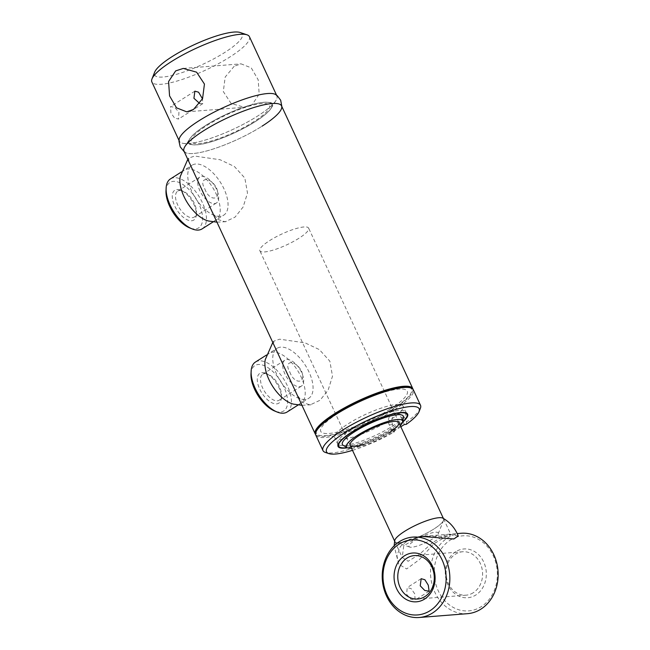 <?xml version="1.0" encoding="UTF-8"?>
<svg xmlns="http://www.w3.org/2000/svg" width="650" height="650" viewBox="0 0 650 650"><rect width="100%" height="100%" fill="white"/><g stroke="black" fill="none" stroke-linecap="round" stroke-linejoin="round"><path stroke-width="0.49" stroke-dasharray="3.25 2.44" d="M240.151 32.5A48.392 10.709 -24.9 0 1 224.77 52.455A48.392 10.709 -24.9 0 1 176.166 74.409A48.392 10.709 -24.9 0 1 154.651 72.191M249.405 36.668A53.771 11.895 -24.9 0 1 229.905 56.981A53.771 11.895 -24.9 0 1 180.895 79.869A53.771 11.895 -24.9 0 1 151.856 81.941M178.945 112.263L178.531 119.039L174.631 118.105L170.893 112.897L170.609 106.559L174.736 107.347L178.945 112.263M276.567 95.184L276.892 95.883A53.771 11.895 -24.9 0 1 257.392 116.204A53.771 11.895 -24.9 0 1 208.382 139.084A53.771 11.895 -24.9 0 1 179.343 141.164L179.026 140.465M234.211 66.259L225.184 77.049L223.316 91.593L231.148 103.504L244.473 107.266L252.094 104.788L259.171 94.144L258.196 79.82L251.241 67.852L241.036 63.846L234.211 66.259M199.729 103.513L202.792 103.642L202.491 98.816M433.851 529.035A26.886 5.947 -24.9 0 1 396.029 542.441A26.886 5.947 -24.9 0 1 394.826 541.515A26.886 5.947 155.1 0 0 399.547 542.685A26.886 5.947 155.1 0 0 428.098 532.391A26.886 5.947 155.1 0 0 443.601 518.879A26.886 5.947 -24.9 0 1 443.527 520.398A26.886 5.947 -24.9 0 1 433.851 529.035M298.886 238.29A26.886 5.947 -24.9 0 1 274.381 249.73A26.886 5.947 -24.9 0 1 259.862 250.77A26.886 5.947 -24.9 0 1 269.612 240.614A26.886 5.947 -24.9 0 1 294.125 229.166A26.886 5.947 -24.9 0 1 308.636 228.134A26.886 5.947 -24.9 0 1 298.886 238.29M432.413 539.012A16.128 3.567 -24.9 0 1 409.719 547.056A16.128 3.567 -24.9 0 1 414.846 540.402A16.128 3.567 -24.9 0 1 431.048 533.089A16.128 3.567 -24.9 0 1 438.222 533.829A16.128 3.567 -24.9 0 1 432.413 539.012M255.32 121.542A45.703 10.116 -24.9 0 1 207.626 142.764A45.703 10.116 -24.9 0 1 189.841 138.751A45.703 10.116 -24.9 0 1 205.554 125.491A45.703 10.116 -24.9 0 1 268.279 102.343A45.703 10.116 -24.9 0 1 255.32 121.542M268.279 102.343L277.274 103.594A53.771 11.895 -24.9 0 1 281.531 105.869A53.771 11.895 -24.9 0 1 262.031 126.189A53.771 11.895 -24.9 0 1 213.021 149.077A53.771 11.895 -24.9 0 1 183.982 151.149A53.771 11.895 -24.9 0 1 184.99 146.437L189.841 138.751M204.815 188.882C209.276 201.727 221.715 200.744 216.523 187.956C210.34 176.215 197.884 177.166 204.815 188.882M289.819 372.003C294.279 384.849 306.719 383.874 301.527 371.077C295.344 359.336 282.888 360.287 289.819 372.003M412.994 389.277A53.771 11.895 -24.9 0 1 393.291 408.964A53.771 11.895 -24.9 0 1 315.591 434.484M389.992 409.224A47.726 10.562 -24.9 0 1 329.111 433.444A47.726 10.562 -24.9 0 1 338.033 413.343A47.726 10.562 -24.9 0 1 398.921 389.123A47.726 10.562 -24.9 0 1 389.992 409.224M253.857 121.664A43.014 9.514 -24.9 0 1 198.973 143.496A43.014 9.514 -24.9 0 1 207.017 125.377A43.014 9.514 -24.9 0 1 261.901 103.537A43.014 9.514 -24.9 0 1 253.857 121.664M400.311 425.62A30.916 6.841 -24.9 0 1 391.332 432.543A30.916 6.841 -24.9 0 1 351.536 448.264M403.455 417.341A33.605 7.434 -24.9 0 1 391.146 428.862A33.605 7.434 -24.9 0 1 343.184 445.315M402.691 421.785A37.643 8.328 -24.9 0 1 393.339 428.683A37.643 8.328 -24.9 0 1 347.076 447.598M389.472 420.363A37.643 8.328 -24.9 0 1 355.168 436.386A37.643 8.328 -24.9 0 1 334.839 437.832A37.643 8.328 -24.9 0 1 348.489 423.613A37.643 8.328 -24.9 0 1 382.801 407.591A37.643 8.328 -24.9 0 1 403.122 406.136A37.643 8.328 -24.9 0 1 389.472 420.363M389.139 432.713A26.886 5.947 -24.9 0 1 364.171 444.308M420.379 408.33A53.771 11.895 -24.9 0 1 406.583 421.891L404.373 417.137L398.117 412.815L395.493 413.717C391.999 416.423 391.024 420.054 392.576 424.629L394.786 429.382A53.771 11.895 -24.9 0 1 325.374 452.433M315.794 435.11A53.771 11.895 155.1 0 0 344.825 433.038A53.771 11.895 155.1 0 0 393.843 410.15A53.771 11.895 155.1 0 0 413.343 389.829M409.224 387.4A52.431 11.602 -24.9 0 1 392.559 409.021A52.431 11.602 -24.9 0 1 339.901 432.802A52.431 11.602 -24.9 0 1 316.591 430.398M402.602 422.199A38.358 8.491 -24.9 0 1 393.729 428.651A38.358 8.491 -24.9 0 1 347.449 447.801M392.234 426.311A37.643 8.328 155.1 0 0 405.608 411.653A37.643 8.328 155.1 0 0 351.252 429.552A37.643 8.328 155.1 0 0 337.447 443.292A37.643 8.328 155.1 0 0 356.98 442.626A37.643 8.328 155.1 0 0 392.234 426.311M400.839 426.766L392.559 432.023L389.252 424.889A8.068 6.76 85.5 0 1 394.509 413.099A8.068 6.76 85.5 0 1 401.05 417.398L404.357 424.531M352.503 450.344A51.082 11.302 155.1 0 0 394.404 431.876L394.786 429.382M406.583 421.891L406.209 424.385M392.559 432.023L394.404 431.876M166.002 190.751A26.886 13.422 -122.4 0 1 173.266 181.366A26.886 13.422 -122.4 0 1 198.941 203.994A26.886 13.422 -122.4 0 1 195.349 228.93A26.886 13.422 -122.4 0 1 189.556 227.849M202.126 228.873A29.575 14.763 57.6 0 0 200.679 199.266A29.575 14.763 57.6 0 0 174.127 177.743A29.575 14.763 57.6 0 0 170.422 178.937M220.049 216.328A29.575 14.763 -122.4 0 1 193.505 194.805A29.575 14.763 -122.4 0 1 192.051 165.197A29.575 14.763 -122.4 0 1 195.764 164.011A29.575 14.763 -122.4 0 1 222.308 185.534A29.575 14.763 -122.4 0 1 223.754 215.134A29.575 14.763 -122.4 0 1 220.049 216.328M191.563 220.781A17.664 8.816 57.6 0 0 196.332 214.614A17.664 8.816 57.6 0 0 180.862 190.239A17.664 8.816 57.6 0 0 177.052 189.524A17.664 8.816 57.6 0 0 174.688 205.912A17.664 8.816 57.6 0 0 191.563 220.781M179.66 190.491A15.381 7.678 -122.4 0 1 182.975 191.108A15.381 7.678 -122.4 0 1 196.446 212.331A15.381 7.678 -122.4 0 1 194.22 217.076A15.381 7.678 -122.4 0 1 192.294 217.693A15.381 7.678 -122.4 0 1 178.49 206.497A15.381 7.678 -122.4 0 1 177.734 191.108A15.381 7.678 -122.4 0 1 179.66 190.491M214.516 203.588A15.381 7.678 57.6 0 0 216.442 202.963A15.381 7.678 57.6 0 0 215.686 187.574A15.381 7.678 57.6 0 0 201.89 176.377A15.381 7.678 57.6 0 0 199.956 176.995A15.381 7.678 57.6 0 0 200.712 192.392A15.381 7.678 57.6 0 0 214.516 203.588M251.006 373.872A26.886 13.422 -122.4 0 1 258.269 364.496A26.886 13.422 -122.4 0 1 283.944 387.116A26.886 13.422 -122.4 0 1 280.353 412.059A26.886 13.422 -122.4 0 1 274.56 410.971M287.129 411.994A29.575 14.763 57.6 0 0 285.683 382.395A29.575 14.763 57.6 0 0 259.131 360.864A29.575 14.763 57.6 0 0 255.426 362.058M305.053 399.449A29.575 14.763 -122.4 0 1 278.509 377.926A29.575 14.763 -122.4 0 1 277.054 348.327A29.575 14.763 -122.4 0 1 280.767 347.132A29.575 14.763 -122.4 0 1 307.312 368.656A29.575 14.763 -122.4 0 1 308.758 398.263A29.575 14.763 -122.4 0 1 305.053 399.449M276.567 403.902A17.664 8.816 57.6 0 0 281.336 397.743A17.664 8.816 57.6 0 0 265.866 373.368A17.664 8.816 57.6 0 0 262.056 372.653A17.664 8.816 57.6 0 0 259.691 389.041A17.664 8.816 57.6 0 0 276.567 403.902M264.664 373.612A15.381 7.678 -122.4 0 1 267.979 374.229A15.381 7.678 -122.4 0 1 281.45 395.452A15.381 7.678 -122.4 0 1 279.224 400.197A15.381 7.678 -122.4 0 1 277.298 400.814A15.381 7.678 -122.4 0 1 263.494 389.626A15.381 7.678 -122.4 0 1 262.738 374.229A15.381 7.678 -122.4 0 1 264.664 373.612M299.52 386.709A15.381 7.678 57.6 0 0 301.446 386.092A15.381 7.678 57.6 0 0 300.69 370.695A15.381 7.678 57.6 0 0 286.894 359.499A15.381 7.678 57.6 0 0 284.96 360.124A15.381 7.678 57.6 0 0 285.716 375.513A15.381 7.678 57.6 0 0 299.52 386.709M255.352 121.615A45.703 10.116 155.1 0 0 271.115 108.282A45.703 10.116 155.1 0 0 268.223 102.399A45.703 10.116 155.1 0 0 205.587 125.564A45.703 10.116 155.1 0 0 189.914 138.751A45.703 10.116 155.1 0 0 192.546 144.755A45.703 10.116 155.1 0 0 255.352 121.615M179.124 139.425A53.771 11.895 155.1 0 0 183.503 143.423A53.771 11.895 155.1 0 0 257.392 116.204A53.771 11.895 155.1 0 0 275.933 100.514A53.771 11.895 155.1 0 0 275.714 94.591M184.308 151.848L185.169 152.441A53.771 11.895 155.1 0 0 262.031 126.189M188.89 161.728L188.76 158.048L194.618 156.057L220.074 159.737L234.374 166.489L244.839 178.051L247.496 193.058L243.124 207.017L235.04 217.141L225.127 221.78L217.604 219.391L211.989 211.477M208.504 221A29.575 14.763 57.6 0 0 212.184 221.325A29.575 14.763 57.6 0 0 216.141 193.887A29.575 14.763 57.6 0 0 187.899 169A29.575 14.763 57.6 0 0 180.253 176.507M296.944 394.509L273.91 344.882L273.764 341.177L279.622 339.186L305.077 342.867L319.377 349.611L329.842 361.173L332.499 376.179L328.128 390.138L320.044 400.262L310.131 404.901L302.608 402.521L296.993 394.607M293.507 404.129A29.575 14.763 57.6 0 0 297.188 404.446A29.575 14.763 57.6 0 0 301.145 377.008A29.575 14.763 57.6 0 0 272.902 352.129A29.575 14.763 57.6 0 0 265.257 359.637M450.344 540.053A37.643 31.533 85.5 0 1 493.334 555.872A37.643 31.533 85.5 0 1 481.252 606.645A37.643 31.533 85.5 0 1 438.271 590.834A37.643 31.533 85.5 0 1 450.344 540.053M461.151 533.268A40.333 33.784 -94.5 0 0 447.777 537.794A40.333 33.784 -94.5 0 0 432.047 584.407A40.333 33.784 -94.5 0 0 467.529 613.673M455.756 551.712A24.464 20.499 -94.5 0 0 447.907 584.716A24.464 20.499 -94.5 0 0 475.849 594.994A24.464 20.499 -94.5 0 0 483.698 561.99A24.464 20.499 -94.5 0 0 455.756 551.712M473.281 592.735A21.775 18.241 85.5 0 1 466.058 595.181A21.775 18.241 85.5 0 1 446.899 579.369A21.775 18.241 85.5 0 1 455.398 554.206A21.775 18.241 85.5 0 1 462.613 551.761A21.775 18.241 85.5 0 1 481.772 567.564A21.775 18.241 85.5 0 1 473.281 592.735M414.716 593.791L411.052 588.543L407.192 587.576L406.664 594.433L410.946 599.292L415.114 600.056L414.716 593.791M418.202 537.176L403.739 545.781L402.228 557.456L408.176 561.275L419.421 554.328L432.64 542.579L445.25 535.031L450.994 534.82L447.509 536.307L423.434 536.291M443.406 518.456L443.601 518.879A26.886 5.947 155.1 0 0 442.902 518.172M458.209 535.966L449.808 534.373L434.029 543.652L419.258 559.691L406.648 568.961L398.734 564.2L396.914 555.628L400.433 546.439L409.232 539.467L421.631 536.396M394.737 540.524A26.886 5.947 155.1 0 0 394.826 541.515L394.631 541.101M389.252 424.889L392.576 424.629M401.05 417.398L404.373 417.137M183.284 68.421L241.036 63.846M194.87 91.154L170.609 106.559M202.792 103.642L178.531 119.039M186.721 111.841L244.473 107.266M350.114 445.193L259.862 250.77M409.719 547.056L396.029 542.441M438.222 533.829L443.527 520.398M398.889 422.557L308.636 228.134M211.941 211.388L188.906 161.752M338.016 444.673L334.839 437.832M406.299 412.977L403.122 406.136M405.608 411.653L407.363 413.717M394.509 413.099L398.117 412.815M337.447 443.292L337.902 445.965M181.488 171.909L192.051 165.197M182.975 191.108L180.862 190.239M196.446 212.331L196.332 214.614M194.22 217.076L216.442 202.963M177.734 191.108L199.956 176.995M213.192 221.845L223.754 215.134M266.492 355.03L277.054 348.327M267.979 374.229L265.866 373.368M281.45 395.452L281.336 397.743M279.224 400.197L301.446 386.092M262.738 374.229L284.96 360.124M298.196 404.966L308.758 398.263M268.223 102.399L277.176 103.586M271.115 108.282L275.933 100.514M281.856 106.567L281.751 107.608M192.546 144.755L183.503 143.423M189.914 138.751L185.047 146.347M188.76 158.048L187.793 159.364M225.956 221.682L216.946 222.162M273.764 341.177L272.797 342.485M310.96 404.804L301.949 405.283M421.176 578.695L407.192 587.576M412.848 537.095L457.194 533.577M414.318 555.587L462.613 551.761M429.106 591.175L415.114 600.056M417.755 599.008L466.058 595.181M443.601 518.879L451.003 534.82M398.734 564.2L394.144 545.862M394.826 541.515L402.228 557.456"/><path stroke-width="0.97" d="M179.026 140.465L151.856 81.941A53.771 11.895 -24.9 0 1 151.994 78.902L154.651 72.191A48.392 10.709 -24.9 0 1 172.079 56.639A48.392 10.709 -24.9 0 1 240.151 32.5L247 34.808A53.771 11.895 -24.9 0 1 249.405 36.668L276.567 95.184M151.994 78.902A53.771 11.895 -24.9 0 1 171.356 61.628A53.771 11.895 -24.9 0 1 247 34.808M179.343 141.164A53.771 11.895 -24.9 0 1 198.843 120.843A53.771 11.895 -24.9 0 1 247.853 97.955A53.771 11.895 -24.9 0 1 276.892 95.883M193.546 109.428L186.721 111.841L176.516 107.835L169.561 95.875L168.586 81.526L175.662 70.899L183.284 68.421L196.609 72.183L204.441 84.069L202.564 98.654L193.546 109.428M202.491 98.816L198.591 92.211L194.87 91.154L193.928 98.28L199.729 103.513M394.826 541.515A26.886 5.947 -24.9 0 1 404.576 531.359A26.886 5.947 -24.9 0 1 429.081 519.911A26.886 5.947 -24.9 0 1 443.601 518.879M184.99 146.437A53.771 11.895 -24.9 0 1 203.482 130.837A53.771 11.895 -24.9 0 1 277.274 103.594M315.591 434.484A53.771 11.895 -24.9 0 1 315.242 433.924A53.771 11.895 -24.9 0 1 334.742 413.603A53.771 11.895 -24.9 0 1 383.752 390.715A53.771 11.895 -24.9 0 1 412.791 388.643A53.771 11.895 -24.9 0 1 412.994 389.277M351.536 448.264A30.916 6.841 -24.9 0 1 347.214 447.688A30.916 6.841 -24.9 0 1 357.671 435.216A30.916 6.841 -24.9 0 1 387.774 421.46A30.916 6.841 -24.9 0 1 402.659 421.948A30.916 6.841 -24.9 0 1 400.311 425.62M347.214 447.688L343.184 445.315A33.605 7.434 -24.9 0 1 354.551 431.762A33.605 7.434 -24.9 0 1 387.278 416.812A33.605 7.434 -24.9 0 1 403.455 417.341L402.659 421.948M347.076 447.598A37.643 8.328 -24.9 0 1 338.707 446.16A37.643 8.328 -24.9 0 1 352.357 431.933A37.643 8.328 -24.9 0 1 386.661 415.911A37.643 8.328 -24.9 0 1 406.989 414.464A37.643 8.328 -24.9 0 1 402.691 421.785M364.171 444.308A26.886 5.947 -24.9 0 1 359.864 435.037A26.886 5.947 -24.9 0 1 394.168 421.387A26.886 5.947 -24.9 0 1 389.139 432.713M328.803 453.586L325.374 452.433A53.771 11.895 -24.9 0 1 322.969 450.572A53.771 11.895 -24.9 0 1 342.469 430.251A53.771 11.895 -24.9 0 1 391.479 407.363A53.771 11.895 -24.9 0 1 420.517 405.291A53.771 11.895 -24.9 0 1 420.379 408.33L419.055 411.686A51.082 11.302 155.1 0 0 368.087 420.054A51.082 11.302 155.1 0 0 328.803 453.586A51.082 11.302 155.1 0 0 352.503 450.344M420.517 405.291L413.343 389.829A53.771 11.895 155.1 0 0 410.93 387.977A53.771 11.895 155.1 0 0 335.294 414.798A53.771 11.895 155.1 0 0 315.933 432.071A53.771 11.895 155.1 0 0 315.794 435.11L322.969 450.572M315.933 432.071L316.591 430.398A52.431 11.602 -24.9 0 1 335.473 413.546A52.431 11.602 -24.9 0 1 409.224 387.4L410.93 387.977M347.449 447.801A38.358 8.491 -24.9 0 1 337.902 445.965A38.358 8.491 -24.9 0 1 351.967 431.966A38.358 8.491 -24.9 0 1 407.363 413.717A38.358 8.491 -24.9 0 1 402.602 422.199M419.055 411.686A51.082 11.302 155.1 0 1 406.209 424.385L404.357 424.531L400.839 426.766M192.043 228.865L189.556 227.849A26.886 13.422 -122.4 0 1 166.002 190.751L166.132 188.061A29.575 14.763 57.6 0 0 192.043 228.865A29.575 14.763 57.6 0 0 198.412 230.068A29.575 14.763 57.6 0 0 202.126 228.873L213.192 221.845M181.488 171.909L170.422 178.937A29.575 14.763 57.6 0 0 166.132 188.061M277.046 411.994L274.56 410.971A26.886 13.422 -122.4 0 1 251.006 373.872L251.136 371.183A29.575 14.763 57.6 0 0 277.046 411.994A29.575 14.763 57.6 0 0 283.416 413.189A29.575 14.763 57.6 0 0 287.129 411.994L298.196 404.966M266.492 355.03L255.426 362.058A29.575 14.763 57.6 0 0 251.136 371.183M262.031 126.189A53.771 11.895 155.1 0 0 281.751 107.608A53.771 11.895 155.1 0 0 277.176 103.586A53.771 11.895 155.1 0 0 203.482 130.837A53.771 11.895 155.1 0 0 185.047 146.347A53.771 11.895 155.1 0 0 185.169 152.441M281.856 106.567L280.662 100.206L277.363 95.826L275.714 94.591A53.771 11.895 155.1 0 0 198.843 120.843A53.771 11.895 155.1 0 0 179.124 139.425L179.002 141.489L180.213 146.835L184.308 151.848M211.989 211.477L188.89 161.728M187.793 159.364L180.253 176.507A29.575 14.763 57.6 0 0 187.574 203.076A29.575 14.763 57.6 0 0 208.504 221L216.946 222.162M296.993 394.607L211.941 211.388M272.797 342.485L265.257 359.637A29.575 14.763 57.6 0 0 272.577 386.197A29.575 14.763 57.6 0 0 293.507 404.129L301.949 405.283M419.226 617.5A40.333 33.784 85.5 0 1 383.744 588.234A40.333 33.784 85.5 0 1 399.474 541.621A40.333 33.784 85.5 0 1 412.848 537.095A40.333 33.784 85.5 0 1 448.321 566.361A40.333 33.784 85.5 0 1 432.599 612.974A40.333 33.784 85.5 0 1 419.226 617.5L467.529 613.673A40.333 33.784 -94.5 0 0 480.894 609.139A40.333 33.784 -94.5 0 0 496.624 562.526A40.333 33.784 -94.5 0 0 461.151 533.268L457.194 533.577M428.285 585.179L424.897 579.751L421.176 578.695L420.233 585.812L424.783 590.492L429.106 591.175L428.285 585.179M430.032 610.707A37.643 31.533 -94.5 0 0 442.106 559.934A37.643 31.533 -94.5 0 0 399.116 544.115A37.643 31.533 -94.5 0 0 387.043 594.896A37.643 31.533 -94.5 0 0 430.032 610.707M424.621 599.056A24.464 20.499 85.5 0 1 396.679 588.778A24.464 20.499 85.5 0 1 404.527 555.774A24.464 20.499 85.5 0 1 432.469 566.053A24.464 20.499 85.5 0 1 424.621 599.056M407.095 558.033A21.775 18.241 -94.5 0 0 398.604 583.204A21.775 18.241 -94.5 0 0 417.755 599.008A21.775 18.241 -94.5 0 0 424.978 596.562A21.775 18.241 -94.5 0 0 433.469 571.391A21.775 18.241 -94.5 0 0 414.318 555.587A21.775 18.241 -94.5 0 0 407.095 558.033M421.631 536.396L453.854 538.996L458.209 535.966C455.187 528.247 450.084 522.308 442.902 518.172A26.886 5.947 155.1 0 0 438.88 517.709A26.886 5.947 155.1 0 0 412.149 527.036A26.886 5.947 155.1 0 0 394.737 540.524L394.144 545.862M423.434 536.291L418.202 537.176M394.631 541.101L350.114 445.193M443.406 518.456L398.889 422.557M315.242 433.924L296.944 394.509M188.906 161.752L183.982 151.149M412.791 388.643L281.531 105.877M338.707 446.16L338.016 444.673M406.989 414.464L406.299 412.977"/></g></svg>
